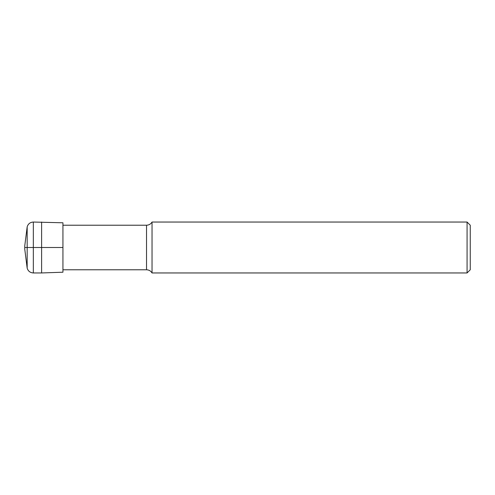 <?xml version="1.0" encoding="UTF-8"?>
<svg xmlns="http://www.w3.org/2000/svg" width="495" height="495" viewBox="0 0 495 495"><rect width="100%" height="100%" fill="white"/><g stroke="black" fill="none" stroke-linecap="round" stroke-linejoin="round"><path stroke-width="0.74" d="M41.617 222.045L41.617 272.955L62.933 272.213L62.933 222.787L33.338 222.045C30.201 222.236 28.147 223.827 27.176 226.815L24.75 245.91L24.75 249.09L27.176 268.185L27.176 226.815M41.617 272.955L33.338 272.955C30.201 272.764 28.147 271.173 27.176 268.185M24.75 249.09L24.75 245.91M467.07 272.955L467.07 222.045L470.25 225.225L470.25 269.775L467.07 272.955L152.033 272.955C150.765 270.913 148.927 269.855 146.526 269.775L62.933 269.775M152.033 272.955L152.033 222.045C150.765 224.087 148.927 225.145 146.526 225.225L62.933 225.225M24.75 247.5L62.933 247.5M470.25 247.5L470.25 253.069L470.25 247.5M33.338 272.955L33.338 222.045M146.526 269.775L146.526 225.225M467.07 222.045L152.033 222.045"/></g></svg>
